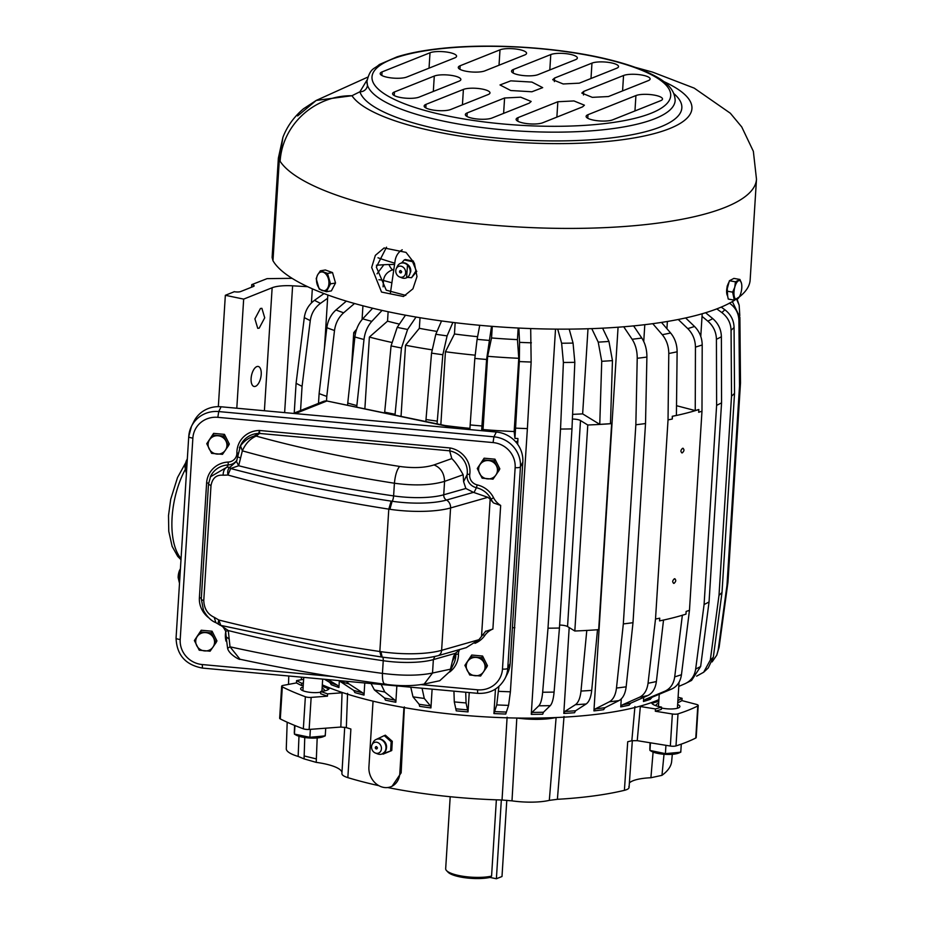<?xml version="1.0" encoding="UTF-8"?>
<svg xmlns="http://www.w3.org/2000/svg" width="925" height="925" viewBox="0 0 925 925"><rect width="100%" height="100%" fill="white"/><g stroke="black" fill="none" stroke-linecap="round" stroke-linejoin="round"><path stroke-width="1.39" d="M491.568 876.102A26.397 6.868 -176.4 0 1 485.845 877.016A26.397 6.868 -176.4 0 1 446.532 870.598L448.058 872.194A24.721 6.44 -176.4 0 0 484.862 878.207A24.721 6.44 3.6 0 0 489.972 877.42L491.568 876.102L496.367 799.836M489.972 877.42L496.39 878.75L501.998 876.507L506.796 800.275M501.338 799.998L496.39 878.75M446.532 870.598A26.397 6.868 -176.4 0 1 445.677 868.691L450.197 796.726M518.185 328.017L517.445 339.625A197.164 51.326 -176.4 0 1 505.004 338.932A197.164 51.326 -176.4 0 1 491.545 337.96L487.637 356.298L483.035 429.547A224.486 58.437 3.6 0 0 499.165 430.726A224.486 58.437 -176.4 0 0 514.161 431.547L514.924 438.381A237.54 61.848 -176.4 0 0 517.919 438.508L517.861 440.901L515.78 441.907M517.653 444.266L517.861 440.901M736.658 299.388L739.156 305.169L739.803 315.61M668.787 353.5C668.717 346.17 666.555 339.903 662.265 334.7A222.173 57.836 3.6 0 0 670.613 332.988C674.892 338.192 677.065 344.458 677.123 351.789L676.406 415.406A237.343 61.79 -176.4 0 1 672.29 416.273L672.267 419.037A237.54 61.848 -176.4 0 1 668.035 419.881L668.787 353.5A232.811 60.611 3.6 0 0 677.123 351.789M652.749 323.669L662.265 334.7M661.479 322.409L670.613 332.988M622.433 704.838L639.464 697.265A222.173 57.836 3.6 0 0 647.801 695.554L630.769 703.127L629.093 705.185A197.164 51.326 3.6 0 1 620.756 706.897L622.433 704.838A199.303 51.881 3.6 0 0 630.769 703.127M659.733 618.178L659.56 620.895L659.733 618.178A237.54 61.848 3.6 0 1 655.513 619.022L648.043 683.263C647.072 690.258 644.216 694.929 639.464 697.265M648.043 683.263A232.811 60.611 3.6 0 0 656.38 681.552C655.42 688.547 652.553 693.218 647.801 695.554M656.38 681.552L663.537 619.981M659.56 620.895A237.54 61.848 3.6 0 0 685.968 614.142L686.142 611.425A237.54 61.848 3.6 0 0 689.46 610.338L701.982 411.186A237.54 61.848 -176.4 0 1 698.676 412.284L698.849 409.567A237.54 61.848 -176.4 0 1 672.429 416.319L672.267 419.037M643.465 701.508L645.372 699.393L664.948 691.172A222.173 57.836 3.6 0 0 671.7 689.021L652.125 697.242L650.217 699.358A197.164 51.326 3.6 0 1 643.465 701.508L643.719 697.369M682.372 615.16L674.707 676.857C673.666 683.887 670.405 688.651 664.948 691.172M674.707 676.857A232.811 60.611 3.6 0 0 681.459 674.707C680.418 681.737 677.158 686.5 671.7 689.021M681.459 674.707L689.46 610.338M698.849 409.567L698.687 409.521A237.343 61.79 -176.4 0 1 695.242 410.584L695.45 347.106C695.311 339.787 692.744 333.624 687.761 328.606A222.173 57.836 3.6 0 0 694.513 326.456C699.497 331.474 702.063 337.637 702.202 344.956L701.982 411.186M678.245 319.483L687.761 328.606M685.622 317.946L694.513 326.456M718.17 650.102A232.811 60.611 3.6 0 0 719.141 647.061L727.963 582.137A237.54 61.848 3.6 0 1 726.992 585.167L718.17 650.102L716.771 655.189L712.1 661.895M719.141 647.061L716.771 655.189M726.992 585.167L739.526 386.026A237.54 61.848 3.6 0 0 740.497 382.996L727.963 582.137M740.497 382.996L739.884 317.31A232.811 60.611 -176.4 0 1 738.913 320.339L739.526 386.026M738.913 320.339C738.647 313.113 735.456 307.366 729.362 303.088M739.884 317.31L732.38 301.585M324.016 293.56L314.5 300.324C308.765 304.614 305.366 310.361 304.29 317.587A232.811 60.611 3.6 0 0 310.268 320.617C311.343 313.39 314.743 307.632 320.478 303.354L327.612 298.278M310.268 320.617L302.07 386.303A237.54 61.848 -176.4 0 1 296.092 383.285L304.29 317.587M300.556 410.527L302.07 386.303M294.219 413.059L296.092 383.285M678.777 686.408L684.997 683.714C691.01 680.973 694.571 676.082 695.681 669.029L704.087 604.499A237.54 61.848 3.6 0 0 709.047 601.967L721.569 402.826A237.54 61.848 3.6 0 1 716.621 405.347L704.087 604.499M695.681 669.029A232.811 60.611 3.6 0 0 700.641 666.509L691.576 680.407L684.997 683.714M700.641 666.509L709.047 601.967M705.602 312.719L712.77 318.616C718.309 323.426 721.176 329.462 721.384 336.758L721.569 402.826M721.384 336.758A232.811 60.611 -176.4 0 1 716.424 339.278L716.621 405.347M716.424 339.278C716.216 331.994 713.348 325.947 707.81 321.148A222.173 57.836 3.6 0 0 712.77 318.616M702.04 316.385L707.81 321.148M696.618 676.152L703.671 672.244L710.319 660.022L719.003 595.295A237.54 61.848 3.6 0 0 722.009 592.474L734.543 393.333A237.54 61.848 3.6 0 1 731.525 396.154L719.003 595.295M710.319 660.022A232.811 60.611 3.6 0 0 713.325 657.201L708.226 667.966L703.671 672.244M713.325 657.201L722.009 592.474M721.222 307.1L724.83 309.736C730.738 314.28 733.826 320.189 734.068 327.45L734.543 393.333M734.068 327.45A232.811 60.611 -176.4 0 1 731.062 330.26L731.525 396.154M731.062 330.26C730.808 323.01 727.732 317.102 721.824 312.558A222.173 57.836 3.6 0 0 724.83 309.736M716.794 308.881L721.824 312.558M326.502 400.964L326.779 396.409A237.54 61.848 3.6 0 1 319.113 393.599L318.501 403.369M354.529 303.493L343.637 312.8C338.55 317.356 335.509 323.264 334.503 330.526L326.779 396.409M334.503 330.526A232.811 60.611 -176.4 0 1 326.837 327.704L319.113 393.599M326.837 327.704C327.843 320.455 330.884 314.546 335.972 309.979A222.173 57.836 3.6 0 0 343.637 312.8M346.355 301.122L335.972 309.979M324.478 679.274L329.786 682.43L331.254 684.708A197.164 51.326 3.6 0 0 338.92 687.518L337.452 685.252L327.947 679.597M623.323 623.913L616.478 688.038C615.611 695.033 613.217 699.624 609.309 701.821A222.173 57.836 3.6 0 0 618.987 700.595C622.895 698.398 625.288 693.808 626.156 686.824L633.001 622.687L645.523 423.546A237.54 61.848 3.6 0 1 635.845 424.76L623.323 623.913A237.54 61.848 3.6 0 0 633.001 622.687M645.523 423.546L646.899 357.062A232.811 60.611 -176.4 0 1 637.221 358.287L635.845 424.76M637.221 358.287C637.256 350.945 635.556 344.597 632.122 339.255A222.173 57.836 3.6 0 0 641.8 338.041C645.234 343.372 646.933 349.719 646.899 357.062M623.704 326.768L632.122 339.255M633.602 325.889L641.8 338.041M618.073 327.207L593.931 710.909L595.318 708.897L609.309 701.821M593.931 710.909A197.164 51.326 3.6 0 0 603.609 709.683L604.996 707.683L618.987 700.595M356.772 407.197L356.865 405.578A237.54 61.848 3.6 0 1 347.754 403.069L347.615 405.289M382.071 310.407L371.827 321.357C367.526 326.167 364.913 332.214 363.999 339.498L356.865 405.578M363.999 339.498A232.811 60.611 -176.4 0 1 354.888 336.989L347.754 403.069M354.888 336.989C355.801 329.705 358.403 323.658 362.704 318.847A222.173 57.836 3.6 0 0 371.827 321.357M372.648 308.222L362.704 318.847M351.477 368.532L353.743 332.618A224.486 58.437 3.6 0 0 355.524 333.162M338.828 680.592L353.685 690.397L354.888 692.582A197.164 51.326 3.6 0 0 364.011 695.103L362.808 692.918L349.014 683.922L346.332 681.286M381.169 684.477L384.788 692.027L394.963 700.156L395.831 702.26L396.86 685.922M371.017 683.552L374.394 689.923A222.173 57.836 3.6 0 0 384.788 692.027M395.831 702.26A197.164 51.326 3.6 0 1 385.424 700.167L384.569 698.051L374.394 689.923M410.769 687.194L413.001 696.837L419.141 704.283L419.638 706.33A197.164 51.326 3.6 0 0 430.934 707.926L430.437 705.891L424.286 698.444L422.054 688.235M453.932 691.16L454.291 701.902L456.245 710.851A197.164 51.326 3.6 0 0 468.027 711.903L466.061 702.954L465.714 692.235M495.465 689.067L493.927 713.568A197.164 51.326 3.6 0 0 505.744 714.031L508.565 705.382L510.392 691.796L527.389 428.599A237.54 61.848 3.6 0 1 515.56 428.136L514.924 438.381M493.927 713.568L496.748 704.919A222.173 57.836 3.6 0 0 508.565 705.382M498.91 686.454L496.748 704.919M512.404 627.659A237.54 61.848 3.6 0 0 514.855 627.74M530.696 328.56L531.147 362.033L527.389 428.599M531.147 362.033A232.811 60.611 -176.4 0 1 519.318 361.571L515.56 428.136M519.318 361.571L519.561 342.354A222.173 57.836 3.6 0 0 531.378 342.817M518.867 328.051L519.561 342.354M487.637 356.298A224.486 58.437 3.6 0 0 503.767 357.478A224.486 58.437 3.6 0 0 518.763 358.299L514.161 431.547M481.636 430.68L481.937 425.974A237.54 61.848 3.6 0 1 470.166 424.922L469.865 429.605M491.522 326.305L486.596 359.478L481.937 425.974M486.596 359.478A232.811 60.611 -176.4 0 1 474.826 358.426L470.166 424.922M474.826 358.426L477.103 339.336A222.173 57.836 3.6 0 0 488.874 340.388M479.74 325.288L477.103 339.336M440.843 424.667L445.434 351.743A224.486 58.437 3.6 0 0 475.08 355.165M445.156 425.558A224.486 58.437 3.6 0 0 469.946 428.368M437.109 423.893L437.282 421.141A237.54 61.848 3.6 0 1 425.997 419.534L425.87 421.546M452.892 322.42L447.099 335.879L442.832 354.738L437.282 421.141M442.832 354.738A232.811 60.611 -176.4 0 1 431.547 353.13L425.997 419.534M431.547 353.13L435.802 334.272A222.173 57.836 3.6 0 0 447.099 335.879M441.549 320.94L435.802 334.272M483.035 429.547L482.711 430.784M401.045 416.389L405.532 345.245A224.486 58.437 3.6 0 0 431.894 349.8M364.866 408.873L369.387 337.07A224.486 58.437 3.6 0 0 391.541 342.389M416.042 317.044L407.601 329.462A222.173 57.836 -176.4 0 1 397.207 327.358L405.485 315.171M397.207 327.358L391.067 345.904A232.811 60.611 3.6 0 0 401.462 347.997L407.601 329.462M401.462 347.997L395.079 414.25A237.54 61.848 -176.4 0 1 384.684 412.157L391.067 345.904M395.021 415.14L395.079 414.25M384.627 412.978L384.684 412.157M564.874 711.452L575.419 704.688A222.173 57.836 3.6 0 0 586.138 703.994L575.593 710.758L574.518 712.736A197.164 51.326 3.6 0 1 563.799 713.429L564.874 711.452A199.303 51.881 3.6 0 0 575.593 710.758M586.797 630.364L580.993 691.067C580.229 698.04 578.379 702.584 575.419 704.688M580.993 691.067A232.811 60.611 3.6 0 0 591.711 690.374C590.948 697.346 589.098 701.89 586.138 703.994M569.199 329.115L573.061 343.083A222.173 57.836 -176.4 0 1 561.625 343.233L557.717 329.127M561.625 343.233L563.394 362.473A232.811 60.611 3.6 0 0 574.83 362.334L573.061 343.083M574.83 362.334L571.974 428.899A237.54 61.848 -176.4 0 1 560.538 429.05L563.394 362.473M555.52 329.103L531.274 714.366L532.002 712.412L538.812 705.798C540.732 703.728 542.004 699.207 542.651 692.235L548.005 628.191A237.54 61.848 3.6 0 0 559.44 628.04L571.974 428.899M548.005 628.191L560.538 429.05M542.651 692.235A232.811 60.611 3.6 0 0 554.087 692.085L559.44 628.04M554.087 692.085C553.439 699.057 552.167 703.578 550.259 705.648L543.438 712.262L542.709 714.227A197.164 51.326 3.6 0 1 531.274 714.366M599.758 424.355L601.736 361.305L598.232 342.134A222.173 57.836 3.6 0 0 608.951 341.441L612.454 360.611L610.477 423.662A237.297 61.778 -176.4 0 1 599.758 424.355L582.646 413.88L587.999 328.757M591.769 328.629L598.232 342.134M602.591 328.155L608.951 341.441M655.513 619.022L668.035 419.881M620.756 706.897L621.253 698.942M643.742 341.498L644.806 324.675M666.913 328.71L667.376 321.472M676.522 405.705L695.242 410.584M338.92 687.518L339.325 681.008M362.068 319.564L362.935 305.782M399.415 324.108A197.164 51.326 -176.4 0 1 387.529 321.16L369.387 337.07M387.529 321.16L388.13 311.725M356.634 329.254L353.743 332.618M364.011 695.103L364.774 682.974M430.934 707.926L432.114 689.148M468.027 711.903L469.241 692.559M517.445 339.625L518.763 358.299M491.545 337.96L492.285 326.363M477.589 336.688A197.164 51.326 -176.4 0 1 454.453 333.994L445.434 351.743M454.453 333.994L455.169 322.686M437.028 331.428A197.164 51.326 -176.4 0 1 419.349 328.317L405.532 345.245M419.349 328.317L420.019 317.714M322.316 684.858A197.164 51.326 3.6 0 0 329.173 687.726A197.164 51.326 3.6 0 0 343.048 692.744A197.164 51.326 3.6 0 0 517.11 718.043A197.164 51.326 3.6 0 0 555.913 717.546A197.164 51.326 3.6 0 0 639.337 706.365A197.164 51.326 3.6 0 0 651.582 702.538A197.164 51.326 3.6 0 0 658.901 699.658M563.799 713.429L569.199 627.578M591.711 690.374L597.515 629.671M311.436 302.926L312.326 288.808M572.598 414.354A197.164 51.326 3.6 0 0 582.646 413.88M559.625 625.08A7.123 1.85 3.6 0 1 567.545 626.56L574.818 631.012A237.54 61.848 3.6 0 0 598.683 629.659L611.645 423.65L610.5 422.945M574.818 631.012L587.78 425.003L580.507 420.551A7.123 1.85 3.6 0 0 572.39 419.06M587.78 425.003A237.54 61.848 3.6 0 0 611.645 423.65M234.117 291.791L225.342 295.295L218.335 406.665M292.092 278.321L267.071 278.645L251.75 284.634A4.752 1.237 -176.4 0 1 254.144 285.871A4.752 1.237 -176.4 0 1 253.519 286.426L240.593 291.583A4.752 1.237 -176.4 0 1 234.129 291.664M251.588 287.189L251.75 284.634M236.8 408.226L243.668 299.11L272.147 287.744A23.749 6.186 -176.4 0 1 292.612 285.813L307.632 286.681M259.197 328.167L264.723 317.795L261.891 308.326L260.434 308.476L254.907 318.859L257.74 328.329L259.197 328.167M243.668 299.11L225.342 295.295M255.543 386.303A10.21 4.752 101.7 0 0 261.07 375.932A10.21 4.752 101.7 0 0 258.237 366.462A10.21 4.752 101.7 0 0 256.78 366.624A10.21 4.752 -78.3 0 0 251.253 376.995A10.21 4.752 -78.3 0 0 254.086 386.465A10.21 4.752 -78.3 0 0 255.543 386.303M682.303 452.868C684.407 450.833 684.5 449.307 682.592 448.29C680.465 450.313 680.372 451.839 682.303 452.868L681.69 452.834M683.205 448.324L682.592 448.29M674.094 583.34C676.198 581.305 676.302 579.778 674.383 578.761C672.255 580.784 672.163 582.311 674.094 583.34L673.481 583.305M674.996 578.796L674.383 578.761M457.702 428.483L327.392 401.092A7.123 7.123 0 0 0 323.311 401.45L293.341 413.406M227.781 648.194L230.013 646.818L239.98 659.236C284.715 668.868 333.069 677.216 385.031 684.246C399.797 686.188 412.851 686.119 424.17 684.061L432.518 673.03C419.152 675.782 402.467 675.897 382.441 673.388C327.577 665.942 276.772 657.085 230.013 646.818L228.29 630.561L220.763 625.381L336.7 649.847L381.031 656.912M399.669 466.443C413.359 468.328 424.806 467.83 434.022 464.928C440.705 467.634 444.231 473.114 444.578 481.37C431.142 485.324 414.412 485.949 394.408 483.232C339.614 474.664 288.924 463.876 242.35 450.845C245.472 443.722 250.062 438.808 256.121 436.091L254.097 436.103C248.709 437.768 244.177 441.005 240.512 445.815L242.35 450.845L238.662 465.749A555.856 144.716 3.6 0 0 393.611 495.904L394.408 483.232C395.229 475.057 396.987 469.461 399.669 466.443C348.124 458.372 300.278 448.255 256.121 436.091L259.624 433.386L259.52 430.483L258.711 433.363L449.666 450.822L451.805 458.592C455.366 462.049 459.147 467.426 463.159 474.756L463.61 481.647L465.853 488.481L443.734 494.794L444.578 481.37L463.159 474.756M217.838 417.337L493.06 442.578A23.749 22.801 26.5 0 1 515.144 467.634L502.472 669.064A23.749 22.801 26.5 0 1 477.508 689.796L477.67 693.334C490.007 693.912 499.13 688.952 505.05 678.43L507.432 673.654A28.502 27.357 -153.5 0 0 510.149 663.526L522.822 462.084A28.502 27.357 -153.5 0 0 496.32 432.033L221.11 406.78A28.502 27.357 -153.5 0 0 193.868 421.534L191.487 426.309A28.502 27.357 -153.5 0 0 188.769 436.438A4.752 1.237 3.6 0 0 188.735 436.577A4.752 1.237 3.6 0 0 192.874 438.068A23.749 22.801 26.5 0 1 217.838 417.337L218.728 411.567A28.502 27.357 -153.5 0 0 191.487 426.309L188.735 436.577L176.062 638.007A4.752 1.237 3.6 0 0 180.202 639.499L192.874 438.068M449.932 671.4L453.724 663.792A21.379 20.523 -153.5 0 0 455.794 654.646L452.29 661.676L449.932 671.4L439.733 680.731L424.17 684.061M452.29 661.676L453.62 656.23L455.482 653.293L433.363 659.606L432.518 673.03L450.938 669.087M459.91 649.454L455.482 653.293M201.326 598.776A7.123 1.85 3.6 0 0 201.28 598.972A7.123 1.85 3.6 0 0 203.766 600.568C204.136 608.662 207.616 614.235 214.184 617.276L215.872 622.652L218.948 624.468A7.123 7.123 0 0 0 220.404 625.335A7.123 2.058 113.9 0 0 220.763 625.381L218.867 620.016C267.556 632.307 321.218 642.817 379.84 651.512L380.95 651.674A54.633 14.222 3.6 0 0 441.618 650.333L450.579 507.952A7.123 5.55 -105.9 0 0 446.474 500.055A4.752 3.7 -105.9 0 1 443.734 494.794A45.128 11.748 3.6 0 1 393.611 495.904A4.752 1.376 -81.7 0 1 392.131 501.257A48.932 12.742 3.6 0 0 446.474 500.055L473.473 492.354L465.853 488.481M466.258 647.639L478.907 639.695L441.618 650.333A7.123 5.55 -105.9 0 1 437.918 655.732C422.563 659.56 403.982 660.011 382.164 657.097L380.95 651.674M485.775 631.104L478.907 639.695M481.532 636.423L490.169 499.176L487.868 497.315L450.579 507.952A54.633 14.222 3.6 0 1 389.899 509.293L392.131 501.257L391.159 501.119C332.861 492.343 279.35 481.474 230.637 468.501L238.662 465.749L236.465 461.436L240.512 445.815M473.473 492.354L487.868 497.315M490.782 499.893L491.117 499.222A21.379 20.523 -153.5 0 0 476.421 487.718L477.196 484.897A23.749 22.801 26.5 0 1 493.522 497.662L491.117 499.222A21.379 20.523 -153.5 0 0 493.464 502.911L490.169 499.176M493.464 502.911L500.668 505.443A19.009 18.234 26.5 0 1 493.522 497.662M237.748 453.1A2.37 0.601 -0.8 0 0 236.892 453.042A23.749 22.801 26.5 0 1 259.52 430.483L450.209 447.978L449.666 450.822M485.382 631.474L492.886 629.046L500.668 505.443M203.766 600.568L210.992 485.694C212.357 478.109 216.392 474.618 223.122 475.219L227.989 475.045C276.644 488.608 330.248 499.962 388.789 509.132L389.899 509.293M214.184 617.276L218.867 620.016C217.791 622.953 218.161 624.548 219.977 624.803M210.333 476.849L227.03 467.148L229.886 467.322A7.123 4.579 -101.7 0 0 227.989 475.045L230.637 468.501L229.886 467.322L236.499 461.367M239.378 447.85L241.032 444.532A21.379 20.523 -153.5 0 1 258.549 433.397L254.097 436.103M210.992 485.694L208.507 484.11L210.715 476.074A21.379 20.523 26.5 0 1 228.128 464.951L227.03 467.148C224.509 468.455 223.202 471.149 223.122 475.219M259.463 433.524L258.711 433.363M240.373 457.921L237.471 456.742M225.816 631.243L228.29 630.561A555.856 144.716 3.6 0 0 383.239 660.716A45.128 11.748 3.6 0 0 433.363 659.606L434.842 656.519M228.984 638.978L226.139 636.77L225.688 631.289C223.584 627.254 221.827 625.277 220.404 625.335M222.486 454.348L211.617 453.354L206.761 443.699L212.773 435.039L223.63 436.033L228.487 445.688L222.486 454.348M225.503 450.059A9.493 9.111 26.5 0 1 212.507 452.533A9.493 9.111 26.5 0 1 209.547 439.768A9.493 9.111 26.5 0 1 222.532 437.294A9.493 9.111 26.5 0 1 225.503 450.059M228.487 445.688L229.319 444.023L224.463 434.368L213.606 433.374L206.761 443.699M213.606 433.374L212.773 435.039M224.463 434.368L223.63 436.033M210.102 651.2L199.233 650.206L194.377 640.551L200.39 631.902L211.247 632.897L216.103 642.551L210.102 651.2M213.108 646.91A9.493 9.111 26.5 0 1 200.124 649.385A9.493 9.111 26.5 0 1 197.164 636.62A9.493 9.111 26.5 0 1 210.148 634.145A9.493 9.111 26.5 0 1 213.108 646.91M216.103 642.551L216.936 640.886L212.079 631.232L201.222 630.226L194.377 640.551M201.222 630.226L200.39 631.902M212.079 631.232L211.247 632.897M480.607 676.025L469.75 675.019L464.893 665.364L470.894 656.715L481.763 657.71L486.619 667.364L480.607 676.025M483.625 671.723A9.493 9.111 26.5 0 1 470.64 674.198A9.493 9.111 26.5 0 1 467.668 661.433A9.493 9.111 26.5 0 1 480.665 658.958A9.493 9.111 26.5 0 1 483.625 671.723M486.619 667.364L487.452 665.699L482.596 656.045L471.727 655.039L464.893 665.364M471.727 655.039L470.894 656.715M482.596 656.045L481.763 657.71M493.002 479.162L482.133 478.167L477.277 468.512L483.289 459.852L494.147 460.847L499.003 470.501L493.002 479.162M496.008 474.872A9.493 9.111 26.5 0 1 483.023 477.346A9.493 9.111 26.5 0 1 480.052 464.581A9.493 9.111 26.5 0 1 493.048 462.107A9.493 9.111 26.5 0 1 496.008 474.872M499.003 470.501L499.835 468.836L494.979 459.182L484.122 458.187L477.277 468.512M484.122 458.187L483.289 459.852M494.979 459.182L494.147 460.847M179.739 569.916A9.493 4.417 101.7 0 0 178.155 577.605L179.496 583.34M179.878 577.223L178.201 576.876L180.433 568.47M186.653 460.037A9.493 4.417 101.7 0 0 185.069 467.738L186.411 473.461M186.792 467.356L185.116 466.998L187.347 458.592M390.385 293.167L395.091 260.885A17.818 15.077 68.2 0 1 402.236 249.796M377.03 273.835L383.875 264.723L376.417 265.232M377.978 257.774A178.155 46.377 3.6 0 0 394.755 263.162M393.877 269.21A468.744 403.161 120.6 0 0 392.524 269.846A7.123 2.232 64.5 0 1 388.905 264.504L394.559 264.469M383.875 264.723L388.905 264.504M383.089 286.854L383.493 280.472C384.21 275.373 387.228 271.834 392.524 269.846A187.602 48.84 3.6 0 0 393.738 270.181M403.381 267.371A5.7 4.822 -111.8 0 0 396.27 268.655A5.7 4.822 -111.8 0 0 398.039 276.02A5.7 4.822 -111.8 0 0 399.577 276.957A5.7 4.822 -111.8 0 0 405.266 274.447A5.7 4.822 -111.8 0 0 403.381 267.371M400.779 270.551L399.681 271.476L400.779 270.551L401.739 271.904L400.641 272.84L401.739 271.904M400.745 263.243A7.839 6.637 68.2 0 1 400.976 263.151A7.839 6.637 68.2 0 1 407.555 264.481L406.549 277.801M401.681 262.92L404.237 259.948L412.562 261.683L416.215 270.551L411.556 277.708L407.486 277.373M396.27 268.655L397.311 266.446A7.839 6.637 68.2 0 1 400.502 263.336A7.839 6.637 68.2 0 1 407.081 264.666A7.839 6.637 68.2 0 1 410.214 271.985A7.839 6.637 68.2 0 1 406.318 277.893A7.839 6.637 68.2 0 1 401.855 277.847L399.577 276.957M413.51 261.162L405.347 259.509L404.237 259.948M413.452 261.324L412.562 261.683M411.556 277.708L416.782 271.407M739.931 279.466L733.895 278.402L729.409 280.749L726.587 291.074L732.623 292.138L734.739 287.317A9.493 3.619 -80 0 1 738.485 280.772A9.493 3.619 -80 0 1 741.596 283.836A9.493 3.619 -80 0 1 741.029 292.531A9.493 3.619 -80 0 1 739.283 296.913A9.493 3.619 -80 0 1 734.739 297.862A9.493 3.619 -80 0 1 734.751 287.328L735.444 281.813L739.931 279.466L741.457 283.223M732.623 292.138L734.288 300.128L739.283 296.913M729.016 282.16A8.175 3.122 100 0 0 726.622 290.947M726.611 291.225A8.175 3.122 100 0 0 727.593 295.884M726.587 291.074L728.253 299.064L734.288 300.128M729.409 280.749L735.444 281.813M320.362 270.817L327.508 273.407L330.514 283.859L326.363 291.722L319.206 289.132L316.2 278.679L317.553 275.026L320.362 270.817L325.369 269.984L332.526 272.574L327.508 273.407M317.553 275.026A9.493 6.105 80.5 0 1 326.19 274.424A9.493 6.105 80.5 0 1 327.878 287.733A9.493 6.105 80.5 0 1 319.241 288.334A9.493 6.105 80.5 0 1 317.553 275.026M334.364 279.003L333.809 277.061M326.363 291.722L331.37 290.889L335.521 283.015L330.514 283.859M335.521 283.015L332.526 272.574M325.242 335.96A9.504 2.474 3.6 0 0 325.207 336.133A9.504 2.474 3.6 0 0 325.75 337.024M327.82 294.983L325.242 336.133A9.481 2.463 3.6 0 0 325.75 337.001M310.372 729.351L309.875 737.306L294.416 734.092L294.959 725.547M294.589 725.397L294.289 732.993M325.727 728.195L325.242 735.861L309.875 737.306M325.114 734.959L325.242 735.861L325.114 734.959M325.23 735.872L323.207 736.716A15.436 4.012 -176.4 0 1 309.447 738A15.436 4.012 -176.4 0 1 295.965 735.005L294.393 734.103M664.023 754.257L661.965 775.335A192.412 50.089 3.6 0 0 671.666 761.31L672.313 754.303M387.737 787.533A192.412 50.089 3.6 0 0 502.032 800.009L511.988 800.853A35.636 9.273 3.6 0 0 549.311 800.368L557.393 799.304A192.412 50.089 3.6 0 0 580.391 797.489A192.412 50.089 3.6 0 0 624.398 790.332L627.717 741.734A193.811 50.459 3.6 0 0 631.833 740.717L634.943 706.538M517.11 718.043A38.006 9.898 3.6 0 0 555.913 717.546M392.073 786.262L401.149 772.837L404.375 706.943M343.048 692.744L342.065 692.79L340.828 727.05L346.332 727.605A193.811 50.459 3.6 0 0 350.887 729.016L347.846 777.636A192.412 50.089 3.6 0 0 378.845 785.66M287.189 722.217L286.276 748.707A35.636 9.273 3.6 0 0 298.151 756.419L304.036 758.87A192.412 50.089 3.6 0 0 304.082 758.893L304.753 737.503M678.094 697.277L682.072 698.317A213.791 55.662 -176.4 0 1 677.886 700.537M639.337 706.365L655.467 708.943A213.791 55.662 -176.4 0 0 661.502 707.082A16.627 4.324 -176.4 0 1 658.496 706.457A16.627 4.324 -176.4 0 1 651.582 702.538M303.238 685.321A16.627 4.324 3.6 0 0 301.55 685.564L301.7 683.274A213.791 55.662 -176.4 0 1 296.59 680.615L303.62 679.285M301.7 683.274A16.627 4.324 -176.4 0 1 303.388 683.032M329.173 687.726A16.627 4.324 -176.4 0 1 329.242 688.223A16.627 4.324 -176.4 0 1 320.767 691.438A213.791 55.662 -176.4 0 0 327.6 693.877L342.065 692.79M373.053 701.173L368.913 766.952A17.818 15.077 -111.8 0 0 390.963 786.712A17.818 15.077 -111.8 0 0 399.808 773.369L403.947 707.544M304.082 758.893L316.211 762.373L316.35 758.916L304.152 755.945L304.036 758.87M316.35 758.916L317.183 737.942M677.747 702.827A213.791 55.662 3.6 0 0 681.933 700.607L682.072 698.317M681.933 700.607L696.386 704.388A4.752 1.237 -176.4 0 1 698.225 705.497A4.752 1.237 -176.4 0 1 697.785 705.972A235.17 61.223 -176.4 0 1 678.002 713.869A4.752 1.237 -176.4 0 1 672.359 713.984L655.328 711.232L655.467 708.943M658.785 701.659A16.627 4.324 3.6 0 0 652.113 703.647M655.328 711.232A213.791 55.662 3.6 0 0 661.363 709.371L661.502 707.082M631.833 740.717L637.232 740.671L670.336 746.036L672.359 713.984M320.767 691.438L320.628 693.727A213.791 55.662 3.6 0 0 327.45 696.167L327.6 693.877M327.45 696.167L311.147 697.392A4.752 1.237 -176.4 0 1 305.366 696.745A235.17 61.223 -176.4 0 1 282.322 686.893A4.752 1.237 -176.4 0 1 281.662 686.2A4.752 1.237 -176.4 0 1 283.142 685.413L296.451 682.904L296.59 680.615M340.828 727.05L309.135 729.443A4.752 1.237 -176.4 0 1 303.342 728.796A235.17 61.223 -176.4 0 1 280.298 718.933A4.752 1.237 -176.4 0 1 279.651 718.251L281.662 686.2M328.583 689.322A16.627 4.324 3.6 0 0 322.212 686.512M296.451 682.904A213.791 55.662 3.6 0 0 301.55 685.564M677.643 704.538A11.875 3.087 -176.4 0 1 678.129 704.757A11.875 3.087 -176.4 0 1 679.898 706.538A11.875 3.087 -176.4 0 1 673.539 708.862A11.875 3.087 -176.4 0 1 661.444 707.983M656.588 705.937A11.875 3.087 -176.4 0 1 656.183 705.047A11.875 3.087 -176.4 0 1 658.669 703.347M698.225 705.497L696.201 737.549A4.752 1.237 -176.4 0 1 695.773 738.023A235.17 61.223 -176.4 0 1 675.99 745.92A4.752 1.237 -176.4 0 1 670.336 746.036M322.108 688.212A11.875 3.087 -176.4 0 1 324.351 690.212A11.875 3.087 -176.4 0 1 323.842 691.033M320.721 692.178A11.875 3.087 -176.4 0 1 313.876 692.617A11.875 3.087 -176.4 0 1 300.648 688.72A11.875 3.087 -176.4 0 1 303.134 687.009M316.211 762.373A35.636 9.273 -176.4 0 1 324.062 763.692A35.636 9.273 -176.4 0 1 341.984 772.548M347.846 777.636C343.661 776.306 341.695 774.896 341.926 773.369M624.398 790.332C628.168 789.383 629.647 788.123 628.838 786.551M629.382 782.955A35.636 9.273 -176.4 0 1 650.911 777.74L653.096 752.083M661.965 775.335L650.911 777.74M380.661 751.285A5.7 4.822 -111.8 0 0 379.158 743.423A5.7 4.822 -111.8 0 0 372.312 744.22A5.7 4.822 -111.8 0 0 372.047 744.718A5.7 4.822 -111.8 0 0 375.353 753.008A5.7 4.822 -111.8 0 0 380.661 751.285M377.516 747.967L376.417 748.903L377.516 747.967L376.556 746.614L375.458 747.539L376.556 746.614M376.521 739.306A7.839 6.637 68.2 0 1 376.752 739.202A7.839 6.637 68.2 0 1 384.777 742.116A7.839 6.637 68.2 0 1 385.401 751.343L382.326 753.852M376.591 739.272L384.257 735.629L391.171 741.757L390.593 751.007L382.453 753.806M372.047 744.718L373.087 742.497A7.839 6.637 68.2 0 1 373.457 741.815A7.839 6.637 68.2 0 1 376.278 739.399A7.839 6.637 68.2 0 1 384.303 742.301A7.839 6.637 68.2 0 1 384.927 751.539A7.839 6.637 68.2 0 1 382.094 753.956A7.839 6.637 68.2 0 1 377.631 753.91L375.353 753.008M391.171 741.757L392.281 741.318L391.772 750.291L390.593 751.007M383.089 754.141L391.703 750.568M392.281 741.318L385.367 735.19L384.257 735.629M665.931 745.319L665.41 753.644L649.951 750.429L650.437 742.81M650.055 742.752L649.824 749.331M681.286 744.128L680.777 752.198L665.41 753.644M680.65 751.285L680.777 752.198L680.65 751.285M680.765 752.198L678.742 753.043A15.436 4.012 -176.4 0 1 664.982 754.326A15.436 4.012 -176.4 0 1 651.501 751.331L649.928 750.429M727.651 296.197L727.143 286.241L729.097 281.871M735.155 299.897A240.512 62.611 -176.4 0 1 636.03 325.646A240.512 62.611 -176.4 0 1 272.968 260.711L272.112 257.462L278.367 158.106L279.246 161.008L280.113 161.297A240.512 62.611 -176.4 0 0 642.366 224.925A240.512 62.611 -176.4 0 0 756.488 179.23L750.152 279.951A240.512 62.611 -176.4 0 1 739.225 297.017M405.774 295.399L386.245 290.184L376.348 267.059L386.534 247.183M406.029 252.386L414.4 263.22L416.99 276.587L412.92 288.831L403.473 296.497L381.539 292.069L371.665 267.441L375.377 255.335L384.106 247.958L406.029 252.386M333.497 275.974L334.769 280.391M297.653 115.926L316.234 100.432L351.986 95.726A68.889 65.282 146.7 0 0 280.113 161.297M278.367 158.106L282.888 137.42L279.246 161.008L272.968 260.711M367.792 77.11L316.234 100.432L303.446 108.815C293.907 116.92 287.051 126.448 282.888 137.397M663.699 81.516A171.622 44.678 -176.4 0 1 610.477 141.132A171.622 44.678 -176.4 0 1 351.986 95.726A1258.994 327.762 -176.4 0 1 359.929 91.772L367.098 79.908M674.048 93.783A161.528 42.053 -176.4 0 1 605.193 138.577A161.528 42.053 -176.4 0 1 359.929 91.772A7.123 6.845 162.9 0 0 367.456 85.169L366.947 81.365M499.997 49.834A14.257 3.712 -176.4 0 1 516.104 49.037A14.257 3.712 -176.4 0 1 526.568 53.303A14.257 3.712 -176.4 0 1 524.706 54.968L484.85 70.878A14.257 3.712 -176.4 0 1 468.744 71.676A14.257 3.712 -176.4 0 1 458.28 67.409A14.257 3.712 -176.4 0 1 460.141 65.744L499.997 49.834L499.026 65.224M587.976 114.7A14.257 3.712 3.6 0 0 586.115 116.377A14.257 3.712 3.6 0 0 596.579 120.632A14.257 3.712 3.6 0 0 612.685 119.834L660.635 100.698A14.257 3.712 3.6 0 0 662.508 99.021A14.257 3.712 3.6 0 0 652.044 94.766A14.257 3.712 3.6 0 0 635.926 95.564L587.976 114.7L587.757 118.261M648.252 80.648A14.257 3.712 3.6 0 0 650.125 78.972A14.257 3.712 3.6 0 0 639.661 74.705A14.257 3.712 3.6 0 0 623.543 75.503L583.698 91.413L581.825 93.09L592.289 97.345L608.407 96.547L648.252 80.648M616.674 68.253A14.257 3.712 3.6 0 0 618.536 66.577A14.257 3.712 3.6 0 0 608.072 62.322A14.257 3.712 3.6 0 0 591.965 63.12L554.584 78.035L552.711 79.712L563.175 83.967L579.293 83.169L616.674 68.253M550.78 54.563A14.257 3.712 -176.4 0 1 566.886 53.766A14.257 3.712 -176.4 0 1 577.35 58.021A14.257 3.712 -176.4 0 1 575.489 59.697L538.107 74.613A14.257 3.712 -176.4 0 1 521.989 75.411A14.257 3.712 -176.4 0 1 511.525 71.156A14.257 3.712 -176.4 0 1 513.398 69.479L550.78 54.563L549.808 69.942M382.06 71.907A14.257 3.712 -176.4 0 0 380.187 73.584A14.257 3.712 -176.4 0 0 390.651 77.839A14.257 3.712 -176.4 0 0 406.769 77.041L454.718 57.905A14.257 3.712 -176.4 0 0 456.58 56.24A14.257 3.712 -176.4 0 0 446.116 51.973A14.257 3.712 -176.4 0 0 430.009 52.771L382.06 71.907L381.828 75.48M394.443 91.968L434.288 76.058A14.257 3.712 -176.4 0 1 450.406 75.26A14.257 3.712 -176.4 0 1 460.87 79.527A14.257 3.712 -176.4 0 1 458.997 81.192L419.152 97.102A14.257 3.712 -176.4 0 1 403.034 97.9A14.257 3.712 -176.4 0 1 392.57 93.633A14.257 3.712 -176.4 0 1 394.443 91.968L394.212 95.529M426.02 104.352L463.402 89.436A14.257 3.712 -176.4 0 1 479.52 88.638A14.257 3.712 -176.4 0 1 489.984 92.893A14.257 3.712 -176.4 0 1 488.111 94.57L450.741 109.485A14.257 3.712 -176.4 0 1 434.623 110.283A14.257 3.712 -176.4 0 1 424.159 106.028A14.257 3.712 -176.4 0 1 426.02 104.352L425.801 107.924M466.986 116.481L467.206 112.908A14.257 3.712 3.6 0 0 465.344 114.584A14.257 3.712 3.6 0 0 475.808 118.839A14.257 3.712 3.6 0 0 491.915 118.042L529.297 103.126L531.17 101.461L520.706 97.194L504.587 97.992L503.616 113.382M517.769 121.21L517.988 117.637A14.257 3.712 3.6 0 0 516.127 119.313A14.257 3.712 3.6 0 0 526.591 123.568A14.257 3.712 3.6 0 0 542.697 122.771L582.553 106.872L584.415 105.196L573.951 100.941L557.844 101.738L556.873 117.117M531.921 82.082L510.785 80.845L500.009 84.961L510.773 90.523L531.91 91.772L542.686 87.644L531.921 82.082M517.988 117.637L557.844 101.738M467.206 112.908L504.587 97.992M645.372 699.393A199.303 51.881 3.6 0 0 652.125 697.242M695.45 347.106A232.811 60.611 3.6 0 0 702.202 344.956M314.5 300.324A222.173 57.836 3.6 0 0 320.478 303.354M329.786 682.43A199.303 51.881 3.6 0 0 337.452 685.252M616.478 688.038A232.811 60.611 3.6 0 0 626.156 686.824M595.318 708.897A199.303 51.881 3.6 0 0 604.996 707.683M353.685 690.397A199.303 51.881 3.6 0 0 362.808 692.918M339.891 681.413A222.173 57.836 3.6 0 0 349.014 683.922M384.569 698.051A199.303 51.881 3.6 0 0 394.963 700.156M413.001 696.837A222.173 57.836 3.6 0 0 424.286 698.444M419.141 704.283A199.303 51.881 3.6 0 0 430.437 705.891M454.291 701.902A222.173 57.836 3.6 0 0 466.061 702.954M456.164 708.851A199.303 51.881 3.6 0 0 467.934 709.903M494.239 711.591A199.303 51.881 3.6 0 0 506.067 712.053M498.575 691.333A232.811 60.611 3.6 0 0 510.392 691.796M538.812 705.798A222.173 57.836 3.6 0 0 550.259 705.648M532.002 712.412A199.303 51.881 3.6 0 0 543.438 712.262M601.736 361.305A232.811 60.611 3.6 0 0 612.454 360.611M567.545 626.56L580.507 420.551M284.634 412.608L292.612 285.813M272.147 287.744L264.4 410.758M323.311 401.45A7.123 6.036 -111.8 0 1 326.386 401.196L295.329 413.591M181.057 558.561A59.385 27.6 -78.3 0 1 172.362 533.968A59.385 27.6 -78.3 0 1 172.096 517.364A59.385 27.6 -78.3 0 1 185.185 469.646M385.979 684.026C383.436 684.789 382.256 681.251 382.441 673.388L383.239 660.716A4.752 1.376 -81.7 0 0 382.43 657.097M221.11 406.78L218.728 411.567L493.938 436.808L493.06 442.578M496.32 432.033L493.938 436.808A28.502 27.357 -153.5 0 1 520.44 466.871L522.822 462.084M510.149 663.526L507.767 668.301L520.44 466.871A4.752 1.237 3.6 0 1 515.144 467.634M505.05 678.43A28.502 27.357 -153.5 0 0 507.767 668.301A4.752 1.237 3.6 0 1 502.472 669.064M176.097 637.88A4.752 1.237 3.6 0 0 176.062 638.007C176.687 654.9 185.486 664.925 202.448 668.081L477.67 693.334M202.448 668.081L202.286 664.555L332.48 676.487M421.095 684.616L477.508 689.796M202.286 664.555A23.749 22.801 26.5 0 1 180.202 639.499M434.022 464.928L451.805 458.592M391.159 501.119L388.789 509.132L379.84 651.512L381.192 656.958L382.164 657.097M449.677 450.857A21.379 20.523 -153.5 0 1 462.512 458.546A21.379 20.523 -153.5 0 1 467.125 474.618L463.61 481.647M455.933 652.738A11.875 11.401 -153.5 0 0 455.794 654.646A2.37 0.601 179.2 0 1 458.453 654.091A9.504 9.123 26.5 0 1 459.575 649.639M450.209 447.978A23.749 22.801 26.5 0 1 464.639 456.545A23.749 22.801 26.5 0 1 469.761 474.398A2.37 0.636 -172 0 0 467.125 474.618A11.875 11.401 -153.5 0 0 476.421 487.718L474.062 492.458M474.953 643.349A23.749 22.801 26.5 0 0 484.85 635.429A19.009 18.234 26.5 0 1 492.886 629.046M458.453 654.091A23.749 22.801 26.5 0 1 449.562 672.105M225.989 641.118A23.749 22.801 26.5 0 1 225.584 632.723A9.504 9.123 26.5 0 0 225.677 631.243M208.507 617.611A23.749 22.801 26.5 0 1 199.395 597.723L206.622 482.862A23.749 22.801 26.5 0 1 228.232 462.049L228.128 464.951A11.875 11.401 26.5 0 0 236.985 460.13M236.892 453.042A9.504 9.123 26.5 0 1 228.232 462.049M477.196 484.897A9.504 9.123 26.5 0 1 469.761 474.398M484.85 635.429L482.596 634.689M199.395 597.723A2.37 0.613 -176.4 0 1 201.326 598.244M208.564 483.382A2.37 0.613 3.6 0 0 206.622 482.862M378.88 279.743A7.123 1.85 3.6 0 1 383.493 280.472A194.782 50.713 3.6 0 0 391.899 282.772M407.682 264.585A6.695 5.666 68.2 0 1 408.098 264.908A6.695 5.666 68.2 0 1 410.665 272.043M564.019 716.47L557.393 799.304M556.122 717.499L549.311 800.368M516.821 718.008L511.988 800.853M507.108 717.199L502.032 800.009M347.58 693.334L346.332 727.605M301.423 677.169L301.319 679.713M298.983 736.254L298.151 756.419M401.149 772.837L399.808 773.369M637.232 740.671L640.343 706.492M309.135 729.443L311.147 697.392M678.002 713.869L675.99 745.92M282.322 686.893L280.298 718.933M305.366 696.745L303.342 728.796M697.785 705.972L695.773 738.023M383.459 740.647A6.695 5.666 68.2 0 1 386.442 748.105M675.157 100.582A154.406 40.203 -176.4 0 1 601.897 129.905A154.406 40.203 -176.4 0 1 367.456 85.169A154.406 40.203 -176.4 0 1 366.959 81.192C370.486 67.525 373.735 69.653 379.354 64.519L397.033 56.864C409.301 53.003 424.367 50.158 442.231 48.331C491.903 43.036 559.475 47.487 607.378 59.2C622.479 62.831 635.359 66.97 645.997 71.607C659.814 77.85 674.707 85.898 675.157 100.582M634.955 110.942L635.926 95.564M622.583 90.893L623.543 75.503M590.994 78.498L591.965 63.12M430.009 52.771L429.038 68.161M443.006 48.482A149.653 38.966 -176.4 0 1 648.529 73.295A149.653 38.966 -176.4 0 1 599.701 124.135A149.653 38.966 -176.4 0 1 394.166 99.322A149.653 38.966 -176.4 0 1 443.006 48.482M460.141 65.744L459.922 69.306M583.698 91.413L583.478 94.974M554.352 81.608L554.584 78.035M513.398 69.479L513.167 73.052M434.288 76.058L433.316 91.448M463.402 89.436L462.431 104.814M739.156 305.169L736.982 298.856M327.392 401.092L460.477 428.738M185.728 462.708L177.531 477.508L170.72 499.246L168.512 515.514L168.766 531.308L172.119 546.351L177.727 556.399L180.988 559.683M466.501 647.569L437.918 655.732M336.7 649.847L381.192 656.958M215.872 622.652C215.548 622.467 209.177 620.744 203.512 610.419L201.28 598.972L208.507 484.11M239.98 659.236L239.98 659.236C240.627 660.508 228.787 654.565 227.585 648.171L226.139 636.77M400.271 270.597A1.191 1.191 0 0 0 400.467 272.863A1.191 1.191 0 0 0 401.149 272.794M321.912 691.31L322.675 679.112M302.903 690.721L303.747 677.378M324.467 347.892L325.207 336.133M288.496 684.396L288.785 676.002M392.2 786.215L390.963 786.712M344.713 727.235L341.903 773.589M632.342 740.613L629.069 787.441M376.047 746.648A1.191 1.191 0 0 0 376.244 748.915A1.191 1.191 0 0 0 376.926 748.857M700.78 336.411L702.202 313.737M677.401 708.249L679.043 682.268M658.473 706.457L659.247 694.247M756.488 179.23L753.355 151.307L741.734 126.933L730.345 113.243L694.212 88.129L652.553 72.104L635.059 67.294"/></g></svg>
